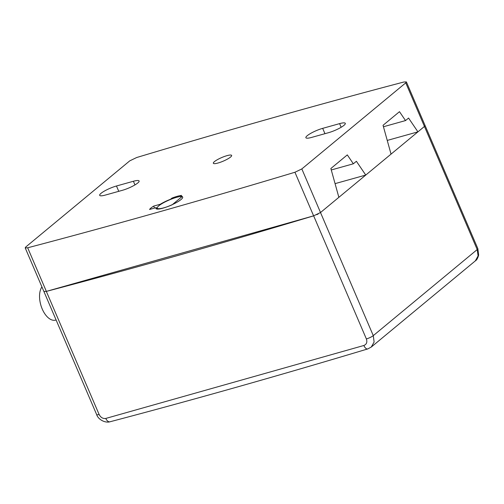 <?xml version="1.0" encoding="UTF-8"?>
<svg xmlns="http://www.w3.org/2000/svg" width="504" height="504" viewBox="0 0 504 504"><rect width="100%" height="100%" fill="white"/><g stroke="black" fill="none" stroke-linecap="round" stroke-linejoin="round"><path stroke-width="0.76" d="M25.2 247.874L43.886 291.476L46.362 291.394C132.382 268.752 221.464 243.571 313.62 215.851L320.519 212.524L338.864 197.329L330.87 168.506L347.306 154.892L353.348 163.794L356.391 161.274L365.753 175.064L391.041 154.117L383.046 125.294L399.483 111.68L405.525 120.576L408.568 118.056L417.929 131.853L424.444 126.454L425.074 125.509L406.388 81.913L403.912 81.995C317.898 104.63 228.81 129.811 136.653 157.531L129.755 160.858L25.83 246.935L25.2 247.874L27.676 247.792C113.69 225.156 202.778 199.975 294.935 172.255L301.833 168.928L405.758 82.851L406.388 81.913M417.929 131.853L387.242 140.427M365.753 175.064L335.066 183.639M156.202 207.61L149.562 209.469A14.799 2.898 156.8 0 1 153.682 206.098L160.329 204.24A14.515 2.841 156.8 0 1 170.522 199.275L171.952 198.103A14.799 2.898 156.8 0 1 181.56 195.42L180.13 196.591A14.515 2.841 156.8 0 1 182.681 197.114A14.515 2.841 156.8 0 1 170.459 205.443A14.515 2.841 156.8 0 1 156.001 208.549A14.515 2.841 156.8 0 1 156.202 207.61L156.82 209.047M225.282 156.183A9.96 1.953 156.8 0 1 231.651 155.421A9.96 1.953 156.8 0 1 223.266 161.135A9.96 1.953 156.8 0 1 213.343 163.264A9.96 1.953 156.8 0 1 214.49 161.582A9.96 1.953 156.8 0 1 225.282 156.183M322.673 128.356L339.595 123.625A12.235 2.4 156.8 0 1 345.303 123.341A12.235 2.4 156.8 0 1 340.156 127.852A12.235 2.4 156.8 0 1 328.52 132.691L311.598 137.422A12.235 2.4 156.8 0 1 305.89 137.712A12.235 2.4 156.8 0 1 311.037 133.195A12.235 2.4 156.8 0 1 322.673 128.356L324.96 133.686M105.393 195.061A12.235 2.4 156.8 0 1 99.685 195.344A12.235 2.4 156.8 0 1 104.832 190.833A12.235 2.4 156.8 0 1 116.474 185.995L133.396 181.264A12.235 2.4 156.8 0 1 139.098 180.974A12.235 2.4 156.8 0 1 133.951 185.491A12.235 2.4 156.8 0 1 122.315 190.329L105.393 195.061M405.525 120.576L383.45 126.75M353.348 163.794L331.273 169.961M153.682 206.098L154.533 208.076M160.329 204.24L160.474 204.586M171.952 198.103L172.242 198.778M43.898 291.501L44.295 291.684M46.337 291.4L99.124 414.502A5.689 1.115 156.8 0 1 96.648 414.59A5.689 1.115 156.8 0 1 96.642 414.553M294.935 172.255L313.62 215.851L46.362 291.394L27.676 247.792M477.824 248.585A5.689 1.115 156.8 0 1 477.836 248.611A5.689 1.115 156.8 0 1 477.212 249.556L373.281 335.632A5.689 1.115 156.8 0 1 366.383 338.959L313.652 215.844M316.739 214.685L318.232 213.967M320.506 212.537L373.281 335.632L374.113 342.021L371.259 347.067L475.354 260.858C476.715 260.121 477.811 258.187 478.655 255.049L477.836 248.617L425.074 125.509L424.444 126.454L320.519 212.524L301.833 168.928M41.926 286.902A18.642 10.118 74.2 0 0 42.015 308.498A18.642 10.118 74.2 0 0 55.484 320.135L56.102 319.977M182.284 196.409L172.166 204.788A14.225 2.791 156.8 0 1 157.248 208.152A14.225 2.791 156.8 0 1 167.026 200.976A14.225 2.791 156.8 0 1 182.284 196.409M110.143 421.741A5.689 3.314 -105 0 1 110.036 421.772A5.689 3.314 -105 0 1 105.796 418.433C102.961 418.856 100.737 417.545 99.124 414.502M405.758 82.851L477.212 249.556L478.088 255.906L475.354 260.851M366.383 338.959C367.435 342.166 366.591 344.345 363.856 345.492A5.689 2.854 73.4 0 0 367.781 348.919A5.689 2.854 73.4 0 0 367.876 348.888M134.959 184.911L133.396 181.264M118.755 191.325L116.474 185.995M341.158 127.273L339.595 123.625M105.796 418.433L363.856 345.492M157.657 209.116L157.248 208.152M371.259 347.067L367.781 348.919C278.958 375.612 193.038 399.892 110.029 421.766C105.248 423.234 98.23 419.618 96.655 414.59L43.892 291.482"/></g></svg>
